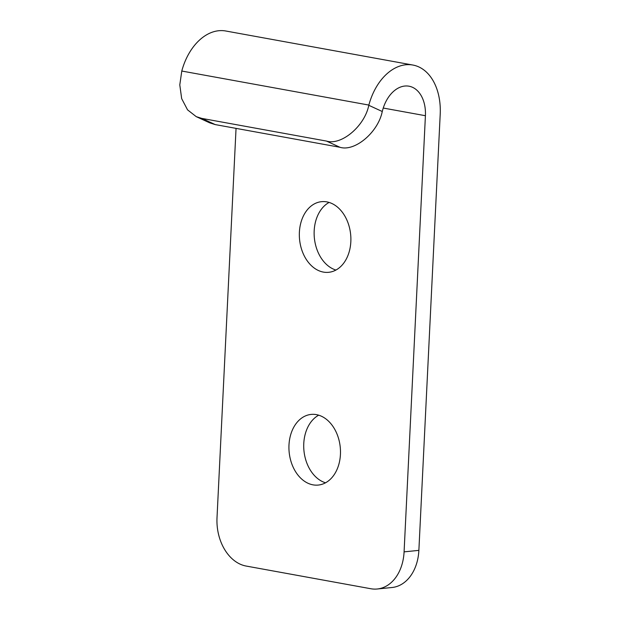 <?xml version="1.0" encoding="UTF-8"?>
<svg xmlns="http://www.w3.org/2000/svg" width="620" height="620" viewBox="0 0 620 620"><rect width="100%" height="100%" fill="white"/><g stroke="black" fill="none" stroke-linecap="round" stroke-linejoin="round"><path stroke-width="0.93" d="M236.049 128.379L217.008 517.824A43.028 31.109 -95.8 0 0 246.101 566.044L370.822 588.736A43.028 31.109 -95.8 0 0 377.224 589A43.028 31.109 -95.8 0 0 404.085 551.862L425.413 115.715A32.271 21.832 100.3 0 0 409.006 86.203A32.271 21.832 100.3 0 0 382.61 110.221L382.261 111.507C378.146 132.262 354.873 151.939 339.946 147.281L326.484 141.073C341.411 145.739 364.684 126.061 368.799 105.307L368.861 105.067A53.785 36.386 100.3 0 1 412.85 65.038L225.773 31A53.785 36.386 100.3 0 0 181.784 71.037L368.861 105.067M201.763 118.389L215.233 124.589L209.7 122.845L196.238 116.645L201.763 118.389L326.484 141.073M181.784 71.037L179.792 84.894L181.668 98.634L187.55 109.856L196.238 116.645M412.85 65.038A53.785 36.386 100.3 0 1 440.208 114.227L418.872 550.366A43.028 31.109 84.2 0 1 392.018 587.504L377.224 589M215.233 124.589L339.946 147.281M316.425 414.633A35.503 25.66 -95.8 0 0 311.139 414.416A35.503 25.66 -95.8 0 0 288.943 448.686A35.503 25.66 -95.8 0 0 312.992 484.848A35.503 25.66 -95.8 0 0 318.269 485.065A35.503 25.66 -95.8 0 0 340.473 450.794A35.503 25.66 -95.8 0 0 316.425 414.633M326.825 201.88A35.503 25.66 -95.8 0 0 321.548 201.671A35.503 25.66 -95.8 0 0 299.344 235.933A35.503 25.66 -95.8 0 0 323.392 272.095A35.503 25.66 -95.8 0 0 328.678 272.312A35.503 25.66 -95.8 0 0 350.874 238.041A35.503 25.66 -95.8 0 0 326.825 201.88M318.688 415.191A35.503 25.66 -95.8 0 0 303.963 450.825A35.503 25.66 -95.8 0 0 325.515 482.802M329.096 202.438A35.503 25.66 -95.8 0 0 314.371 238.072A35.503 25.66 -95.8 0 0 335.916 270.049M368.799 105.307L382.261 111.507M404.085 551.862L418.872 550.366M383.245 108.043L425.413 115.715"/></g></svg>
